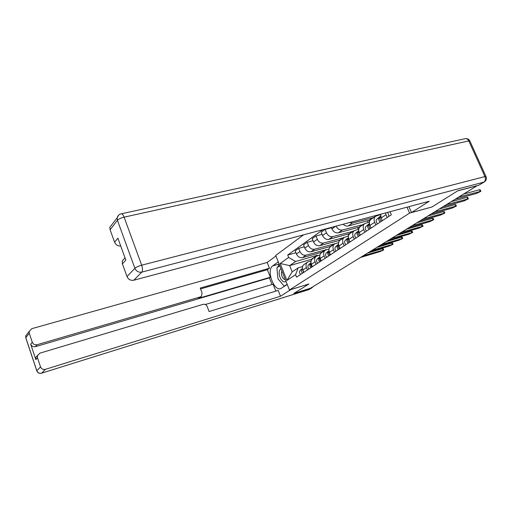 <?xml version="1.0" encoding="UTF-8"?>
<svg xmlns="http://www.w3.org/2000/svg" width="512" height="512" viewBox="0 0 512 512"><rect width="100%" height="100%" fill="white"/><g stroke="black" fill="none" stroke-linecap="round" stroke-linejoin="round"><path stroke-width="0.77" d="M303.59 234.835L275.712 255.43L289.434 289.997L409.594 213.114L431.846 207.034L457.6 190.912L477.088 185.747L310.49 288.224L293.914 293.402L308.954 283.981L289.434 289.997M380.698 214.221L381.158 217.952L386.042 214.714L385.53 212.928M386.042 214.714L387.219 217.472M381.158 217.952L382.323 220.691M375.789 224.992L374.643 222.285C373.677 219.661 374.01 217.638 375.642 216.211L380.634 214.611M371.258 219.168L370.97 219.36C369.344 220.787 369.011 222.797 369.965 225.395L371.098 228.083M364.826 232.205L363.706 229.549C362.771 226.976 363.11 224.986 364.73 223.571L369.472 222.029M360.525 226.406L360.243 226.598C358.63 228.006 358.285 229.984 359.213 232.538L360.32 235.174M379.981 214.413L380.128 214.752M373.517 217.645L352.493 223.034L349.254 222.624M354.298 239.136L353.21 236.525C352.294 233.997 352.64 232.038 354.246 230.637L358.765 229.146M378.182 214.893L378.323 215.232M343.155 224.256C344.762 225.805 346.445 226.387 348.211 225.997L369.043 220.371L369.555 221.594M350.221 233.357L349.939 233.549C348.339 234.938 347.994 236.89 348.896 239.392L349.971 241.984M363.277 224.55L342.483 229.958C339.776 230.368 337.632 229.101 336.058 226.15M344.179 245.792L343.123 243.226C342.234 240.749 342.586 238.816 344.173 237.434L348.48 235.987M367.469 220.8L368.141 222.387M331.315 227.424L331.923 228.902C333.466 231.917 335.61 233.216 338.362 232.806L358.97 227.174L359.226 227.782M340.314 240.038L340.032 240.224C338.445 241.606 338.093 243.526 338.97 245.984L340.019 248.531M353.421 231.194L332.851 236.614C330.118 237.03 327.994 235.75 326.47 232.768L325.101 229.434L321.197 232.237L322.554 235.546C324.058 238.502 326.17 239.776 328.89 239.36L349.274 233.722L349.408 234.035M334.451 252.192L333.421 249.67C332.557 247.238 332.909 245.331 334.49 243.968L338.592 242.566M357.606 227.546L358.33 229.267M331.443 227.738L325.101 229.434M330.778 246.47L330.502 246.656C328.928 248.019 328.57 249.907 329.427 252.326L330.451 254.822M343.93 237.6L323.584 243.027C320.883 243.443 318.79 242.189 317.299 239.264L315.968 235.987L312.198 238.688L313.523 241.939C314.995 244.845 317.075 246.086 319.77 245.664L340.013 240.237M325.094 258.349L324.083 255.878C323.238 253.478 323.603 251.61 325.165 250.253L329.088 248.902M348.109 234.042L348.653 235.354M322.054 234.336L315.968 235.987M321.6 252.659L321.325 252.845C319.77 254.189 319.405 256.051 320.237 258.432L321.235 260.883M334.778 243.77L314.656 249.197C311.987 249.626 309.926 248.397 308.467 245.523L307.162 242.304L303.533 244.902L304.832 248.102C306.272 250.957 308.32 252.173 310.976 251.744L331.002 246.317M316.077 264.282L315.091 261.85C314.272 259.494 314.637 257.651 316.186 256.307L319.93 255.002M338.944 240.301L339.245 241.037M313.018 240.698L307.162 242.304M312.755 258.624L312.486 258.803C310.938 260.141 310.573 261.971 311.386 264.314L312.365 266.726M325.984 249.798L306.048 255.149C303.411 255.578 301.376 254.381 299.955 251.552L298.682 248.384L295.181 250.893L296.442 254.042C297.856 256.845 299.878 258.035 302.502 257.606L322.31 252.179M307.392 269.997L306.426 267.61C305.626 265.293 305.99 263.475 307.533 262.15L311.117 260.877M330.106 246.336L330.298 246.816M304.314 246.822L298.682 248.384M304.23 264.371L303.962 264.557C302.432 265.875 302.061 267.68 302.854 269.984L303.808 272.352M325.869 249.517L322.227 251.974M334.688 243.565L330.918 246.106M343.84 237.389L339.93 240.026M353.331 230.982L349.274 233.722M363.187 224.326L358.97 227.174M373.421 217.421L369.043 220.371M390.541 211.584L390.163 211.686M317.523 255.693L317.35 255.264L311.258 259.379L289.683 265.613L292.192 271.878L298.15 267.853L295.565 274.714L296.538 277.139L391.334 214.765L390.099 211.878M295.565 274.714L286.918 280.461L280.179 263.494L288.666 257.44L295.603 261.51L289.683 265.613L280.179 263.494M322.957 229.658L287.699 255.04L288.666 257.44M407.027 207.181L409.594 213.114M311.258 259.379L311.488 259.949M317.35 255.264L295.603 261.51M298.15 267.853L302.611 266.547M295.923 252.736L287.699 255.04M321.568 252.16L321.734 252.57M292.192 271.878L286.918 280.461M387.77 212.326L388.979 216.314M463.578 194.061L479.437 189.792L480.23 189.856L480.806 191.136M455.072 199.29L476.365 193.504L480.89 191.315L458.752 197.024M380.198 219.565L381.35 221.331M380.691 216.397L379.514 217.402C378.368 218.81 378.573 220.39 380.128 222.138M380.634 215.968L376.928 219.136C375.776 220.538 375.981 222.106 377.53 223.846M451.238 201.645L466.97 197.35L467.776 197.408L468.339 198.662M380.73 216.595C379.603 218.01 379.814 219.584 381.363 221.325M442.912 206.771L464.019 200.954L468.416 198.835L446.445 204.595M369.126 227.034L370.17 228.602M369.51 223.885L368.467 224.781C367.322 226.17 367.514 227.718 369.043 229.434M369.453 223.482L365.978 226.438C364.838 227.827 365.024 229.37 366.547 231.072M439.379 208.941L454.976 204.627L455.795 204.666L456.352 205.907M369.549 224.077C368.518 225.485 368.742 227.014 370.227 228.653M431.219 213.965L452.147 208.122L456.422 206.067L434.618 211.872M484.384 181.907L478.899 185.178L457.869 190.739L431.93 206.982L411.501 212.563L408.954 206.662M411.501 212.563L429.222 201.242L133.76 280.237C130.65 280.736 128.397 279.507 126.995 276.544L122.413 263.872L122.253 260.902L124.998 257.837L122.253 260.902M120.742 246.061C117.856 246.163 115.802 244.883 114.592 242.202L110.086 229.734L109.837 227.277L112.365 224.019M122.413 263.872L125.83 260.096L117.894 238.189L114.592 242.202M290.976 289.523L280.499 296.237L45.427 369.331L41.632 373.158L308.973 289.562L311.654 287.91L293.766 293.491L308.902 284.013L290.982 289.536M287.238 284.461L280.941 288.506C273.952 291.917 266.029 270.003 272.723 265.875L278.272 261.882M275.936 256L267.174 262.458L269.453 268.23L200.237 288.051L202.074 292.934L201.434 296.275L200.326 296.909L37.165 344.71L35.526 346.63C33.235 347.072 31.622 346.253 30.682 344.179L35.846 359.629L35.802 357.478L37.568 355.302M272.026 284.518L269.414 277.894L270.355 277.235L267.392 269.715L269.453 268.23M275.821 291.11L273.094 284.198L205.299 304.518M267.174 262.458L31.789 328.678L29.165 331.456L29.28 333.254L25.798 337.715L36.819 370.765L40.531 366.886L37.491 357.805L37.453 355.635L39.987 353.126L203.117 304.333C204.966 303.994 206.336 304.749 207.226 306.598L209.082 311.52L278.189 290.387L280.499 296.237M29.28 333.254L32.288 342.234C33.235 344.326 34.861 345.152 37.165 344.71M40.531 366.886C41.485 368.992 43.117 369.811 45.427 369.331M311.654 287.91L312.992 286.688M270.355 277.235L198.496 298.336L200.326 296.909M269.414 277.894L35.526 346.63M267.392 269.715L200.557 288.902M201.011 296.608L198.496 298.336M279.213 264.25L277.478 267.456M277.101 269.824L277.658 275.706M279.469 280.582L283.821 285.773M279.821 265.786L277.581 267.379M280.954 268.627C278.906 270.138 278.592 273.05 280.006 277.37C281.894 281.382 283.898 282.726 286.022 281.395M281.933 271.098C281.216 272.474 281.248 274.24 282.022 276.397C282.925 278.464 284.013 279.514 285.286 279.539M284.915 285.978L284.179 286.202L277.952 278.778L276.909 267.853L279.827 265.792M287.155 284.256L284.179 286.202M358.515 234.234L359.379 235.533M358.784 231.072L357.856 231.859C356.717 233.235 356.902 234.758 358.4 236.435M358.726 230.688L355.469 233.453C354.33 234.822 354.509 236.346 356.006 238.01M427.968 215.962L443.43 211.629L444.269 211.654L444.806 212.883M358.822 231.264C357.875 232.666 358.118 234.138 359.539 235.686M419.968 220.883L440.717 215.021L444.877 213.037L423.238 218.874M348.333 241.184L348.992 242.163M348.48 237.971L347.661 238.669C346.534 240.019 346.701 241.523 348.173 243.162M348.422 237.606L345.363 240.198C344.237 241.549 344.403 243.046 345.869 244.678M416.986 222.72L432.314 218.374L433.158 218.387L433.683 219.597M348.518 238.176C347.654 239.558 347.91 240.979 349.267 242.445M409.133 227.546L429.702 221.67L433.747 219.744L412.288 225.606M338.605 247.949L338.944 248.461M338.573 244.608L337.856 245.21C336.736 246.547 336.896 248.019 338.342 249.632M338.522 244.256L335.648 246.682C334.528 248.019 334.688 249.485 336.128 251.091M406.4 229.229L421.594 224.877L422.445 224.877L422.963 226.074M338.611 244.819C337.83 246.182 338.093 247.558 339.398 248.941M398.701 233.965L419.078 228.083L423.027 226.214L401.734 232.102M329.037 250.982L328.422 251.507C327.309 252.826 327.462 254.278 328.883 255.859M328.992 250.65L326.298 252.922C325.184 254.246 325.338 255.686 326.752 257.261M396.192 235.507L411.251 231.149L412.115 231.136L412.621 232.32M329.082 251.219C328.378 252.557 328.646 253.882 329.894 255.187M388.634 240.16L408.832 234.266L412.678 232.454L391.565 238.355M319.866 257.126L319.341 257.568C318.234 258.874 318.374 260.301 319.77 261.85M319.821 256.806L317.286 258.938C316.186 260.237 316.326 261.664 317.715 263.2M386.349 241.568L401.267 237.203L402.144 237.184L402.643 238.349M319.91 257.382C319.277 258.694 319.552 259.974 320.749 261.21M378.931 246.131L398.944 240.237L402.694 238.477L381.754 244.39M311.027 263.04L310.586 263.411C309.485 264.704 309.626 266.106 310.995 267.629M310.982 262.733L308.608 264.73C307.514 266.016 307.648 267.418 309.011 268.928M376.845 247.411L391.629 243.053L392.512 243.021L392.998 244.173M311.078 263.322C310.502 264.608 310.79 265.837 311.936 267.008M369.555 251.898L389.389 246.01L393.05 244.288L372.288 250.214M302.502 268.742L302.138 269.05C301.05 270.323 301.184 271.706 302.528 273.197M302.464 268.448L300.237 270.317C299.149 271.59 299.277 272.966 300.614 274.451M367.661 253.062L382.317 248.704L383.2 248.659L383.68 249.798M302.566 269.05L303.437 272.602M360.506 257.466L380.154 251.584L383.731 249.914L363.142 255.84M302.502 257.606L306.048 255.149M310.976 251.744L314.656 249.197M319.77 245.664L323.584 243.027M328.89 239.36L332.851 236.614M338.362 232.806L342.483 229.958M348.211 225.997L352.493 223.034M311.386 264.314L315.091 261.85M320.237 258.432L324.083 255.878M329.427 252.326L333.421 249.67M338.97 245.984L343.123 243.226M348.896 239.392L353.21 236.525M359.213 232.538L363.706 229.549M369.965 225.395L374.643 222.285M302.854 269.984L306.426 267.61M304.832 248.102L308.467 245.523M313.523 241.939L317.299 239.264M322.554 235.546L326.47 232.768M331.923 228.902L335.661 226.259M296.442 254.042L299.955 251.552M480.096 191.251L479.437 189.792M379.514 217.402L376.928 219.136M467.61 198.784L466.97 197.35M368.467 224.781L365.978 226.438M455.603 206.035L454.976 204.627M478.899 185.178L483.878 182.118L141.818 272.115C142.758 270.739 142.714 268.435 141.677 265.197L484.947 176.582L468.774 140.909L124.115 217.152L141.677 265.197C138.49 266.106 136.224 267.136 134.88 268.301L117.434 220.32L110.086 229.734M126.995 276.544L134.88 268.301C136.326 271.341 138.637 272.608 141.818 272.115L133.76 280.237M117.434 220.32C118.707 219.014 120.934 217.958 124.115 217.152C123.11 214.643 122.086 213.549 121.037 213.869C118.989 214.432 117.702 215.744 117.171 217.805L117.434 220.32M118.49 215.315L117.171 217.805L109.837 227.277M483.878 182.118L484.467 181.856C486.234 180.544 486.771 178.848 486.086 176.755L484.947 176.582C485.824 179.002 485.466 180.845 483.878 182.118M121.453 213.779L464.966 138.746C466.534 138.336 467.802 139.053 468.774 140.909L469.971 141.235L485.933 176.429M37.491 357.805L35.846 359.629M30.682 344.179L32.288 342.234M279.13 264.051L272.723 265.875M25.83 338.003L25.683 335.949L27.603 333.466M29.165 331.456L25.683 335.949L25.76 337.779L36.774 370.822C37.67 372.909 39.264 373.709 41.549 373.222L41.632 373.158C39.36 373.638 37.754 372.838 36.819 370.765L36.832 370.995M312.173 287.667L308.826 289.632L41.35 373.235M309.485 289.318L308.685 289.677M357.856 231.859L355.469 233.453M444.045 213.011L443.43 211.629M347.661 238.669L345.363 240.198M432.909 219.738L432.314 218.374M337.856 245.21L335.648 246.682M422.17 226.214L421.594 224.877M328.422 251.507L326.298 252.922M411.821 232.467L411.251 231.149M319.341 257.568L317.286 258.938M401.824 238.502L401.267 237.203M310.586 263.411L308.608 264.73M392.173 244.326L391.629 243.053M302.138 269.05L300.237 270.317M382.842 249.958L382.317 248.704M303.962 264.557L307.533 262.15M312.486 258.803L316.186 256.307M321.325 252.845L325.165 250.253M330.502 246.656L334.49 243.968M340.032 240.224L344.173 237.434M349.939 233.549L354.246 230.637M360.243 226.598L364.73 223.571M370.97 219.36L375.642 216.211M469.779 140.819C468.89 139.309 467.571 138.573 465.824 138.605M37.453 355.635L35.802 357.478"/></g></svg>
